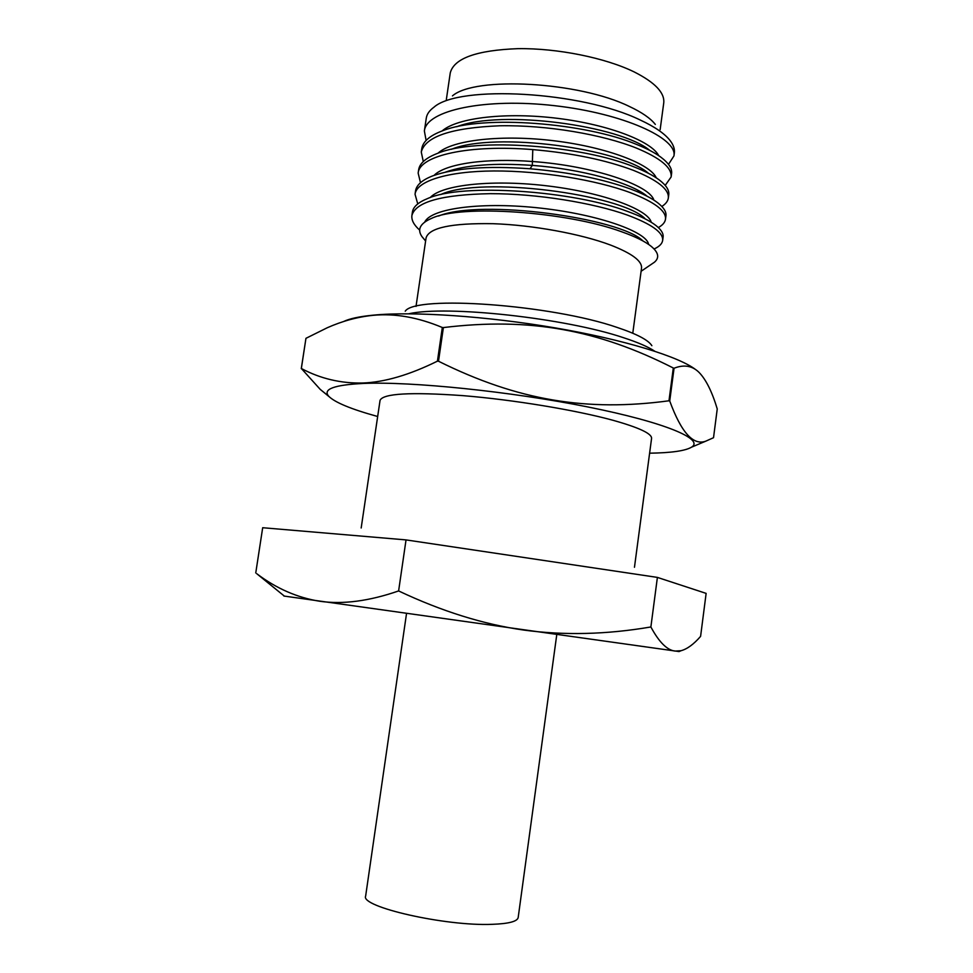 <?xml version="1.0" encoding="UTF-8"?>
<svg xmlns="http://www.w3.org/2000/svg" width="973" height="973" viewBox="0 0 973 973"><rect width="100%" height="100%" fill="white"/><g stroke="black" fill="none" stroke-linecap="round" stroke-linejoin="round"><path stroke-width="1.46" d="M283.885 596.035L679.057 651.557M269.375 583.958L256.787 573.729C276.405 588.556 297.458 597.75 319.947 601.29C342.958 604.574 369.181 601.119 398.614 590.939C441.718 611.299 483.459 624.35 523.827 630.078C564.304 635.564 606.653 634.53 650.876 626.965C659.037 642.131 667.089 650.171 675.043 651.083L681.027 650.718C687.193 649.064 693.725 644.272 700.596 636.366L706.13 593.384L657.395 577.403L650.876 626.965M255.753 572.963L262.686 527.719L406.033 539.906L657.395 577.403M398.614 590.939L406.033 539.906M654.695 351.192C648.249 346.875 637.923 342.399 623.705 337.765C565.581 318.049 446.716 305.084 408.733 313.793M634.469 567.271L651.569 438.422C651.983 433.63 638.981 427.548 612.589 420.178C575.189 409.974 513.221 399.745 463.026 395.646C410.582 391.912 382.924 393.493 380.054 400.377L361.178 527.998M695.817 369.716C678.959 356.617 624.265 339.723 555.559 327.95C486.901 316.176 413.428 311.287 373.535 315.13C359.56 316.48 349.55 318.621 343.505 321.564M651.874 345.695C648.383 340.088 636.853 334.019 617.271 327.475C551.399 304.573 415.374 294.989 405.242 311.19M416.018 306.41L426.077 237.85C429.178 227.731 451.496 223.012 493.031 223.693C532.632 225.031 581.015 233.897 610.558 245.062C631.891 253.357 642.216 261.044 641.523 268.134L632.778 333.228M651.496 264.206L654.391 262.248C659.633 257.809 658.587 252.518 651.265 246.388C645.087 241.438 635.223 236.561 621.65 231.769C566.809 211.494 460.545 204.196 431.501 218.402C420.178 223.34 416.979 229.385 421.929 236.573L424.301 239.431M420.494 182.705L418.159 173.133C419.399 155.364 469.278 144.381 532.778 149.599C572.1 153.004 605.644 159.925 633.411 170.348C657.675 180.163 669.302 189.407 668.317 198.078C667.867 201.204 665.702 203.989 661.835 206.458M653.832 200.085C649.952 185.381 593.554 165.86 532.827 161.542C486.001 157.833 445.366 163.756 434.067 175.383M651.265 222.282C648.237 209.73 604.306 192.922 549.271 186.123C494.272 179.202 442.083 184.432 430.151 197.604M648.59 244.393C647.081 232.133 599.818 214.802 541.56 208.234C483.338 201.545 431.307 207.991 424.739 222.051M654.16 248.942C659.317 246.583 662.151 243.749 662.649 240.44C663.428 232.571 651.655 224.118 627.342 215.069C593.25 202.81 536.695 193.603 490.356 193.663C441.827 194.6 415.678 201.861 411.907 215.459C411.324 220.129 413.914 225.018 419.679 230.102M417.758 203.929L415.045 194.272C416.444 181.027 447.75 171.199 493.895 170.968C540.72 170.725 596.571 180.054 630.382 192.678C654.683 202.116 666.396 210.959 665.483 219.229C665.021 222.391 662.637 225.164 658.344 227.56M668.5 164.376L673.948 155.923C677.561 138.348 623.644 113.452 554.513 105.68C485.418 97.689 426.174 110.204 424.374 131.002L426.113 140.44M673.948 155.923L674.338 152.98C674.861 149.027 673.425 144.831 670.008 140.428C664.559 133.508 654.634 126.697 640.234 120.02C581.818 91.377 459.037 84.627 433.909 107.237C429.397 110.545 426.855 114.169 426.283 118.122L424.374 131.002M671.127 176.977L671.577 173.644C672.307 168.572 668.694 163.038 660.716 157.067C654.793 152.737 646.85 148.577 636.901 144.563C585.953 122.963 483.18 114.619 443.08 130.601C430.03 135.381 422.927 141.413 421.759 148.723L421.273 152.043C425.262 136.536 451.436 127.779 499.794 125.772C546.948 124.909 602.421 134.469 636.427 148.078C660.533 158.125 672.1 167.757 671.127 176.977L665.216 185.405M423.291 161.554L421.273 152.043M668.317 198.078L668.755 194.746C669.363 190.185 666.225 185.284 659.378 180.029C653.418 175.541 644.917 171.139 633.885 166.833C582.219 145.488 475.931 137.315 437.862 153.235C426.004 157.748 419.594 163.269 418.645 169.801L418.621 170.044M665.496 219.229L665.933 215.884C666.505 211.956 663.829 207.638 657.882 202.919C651.764 198.212 642.752 193.627 630.857 189.151C603.017 179.02 569.424 172.221 530.066 168.767C486.95 165.69 454.476 168.074 432.632 175.906C422.185 179.969 416.48 184.979 415.532 190.927L415.045 194.272M411.907 215.459L412.406 212.102C413.184 206.835 418.244 202.311 427.585 198.553C462.248 182.778 573.474 190.757 627.816 211.53C640.648 216.188 650.086 220.895 656.118 225.651C661.239 229.75 663.574 233.556 663.1 237.084L662.662 240.44M452.445 95.889C475.055 76.052 579.215 81.671 629.446 106.507C641.852 112.333 650.475 118.292 655.315 124.41M658.721 155.668C651.74 141.523 609.402 124.787 558.161 118.414C506.933 111.956 457.432 117.502 442.107 130.954M656.313 177.889C650.536 164.218 607.639 147.434 555.169 140.915C502.737 134.31 452.348 139.784 438.057 153.162M649.733 150.365C620.385 125.699 501.277 109.28 456.653 126.758M648.225 173.097C620.373 148.553 494.904 131.343 451.326 149.319M646.571 195.755C630.553 182.729 581.732 168.986 532.292 165.386C494.333 162.783 465.435 165.009 445.598 172.075M637.704 191.353L639.37 191.085M644.698 218.28C619.874 194.32 481.1 175.724 440.72 194.539M642.873 240.878C620.592 218.134 480.784 198.565 438.58 216.03M660.144 129.677L663.744 102.919C664.839 92.776 654.975 82.437 634.165 71.917C605.328 57.821 557.541 48.139 518.062 48.65C476.612 50.219 454.014 58.307 450.256 72.914L446.339 99.623M649.611 453.187C671.334 452.871 685.308 450.864 691.548 447.166C704.659 439.285 665.313 422.428 587.826 406.945C510.582 391.45 411.445 381.331 363.367 383.447C334.189 384.907 322.622 389.151 328.643 396.169C334.676 402.36 351.01 409.147 377.67 416.505M674.058 368.232C684.007 364.34 692.338 365.726 699.052 372.416C705.96 379.47 712.029 391.632 717.247 408.915L713.525 437.704L705.753 441.183C693.238 445.78 681.234 432.389 669.728 401.01L674.058 368.232L673.304 368.001C597.957 329.762 529.932 317.113 443.384 327.573L438.507 361.238C517.989 400.681 586.974 411.834 668.974 400.791L669.728 401.01M328.643 396.169L320.251 389.407L301.35 368.499C320.458 378.692 341 383.532 362.978 383.009C384.736 382.182 409.56 374.897 437.436 361.153L438.507 361.238M320.251 389.407L329.154 396.716M437.436 361.153L442.314 327.5L443.384 327.573M668.974 400.791L673.304 368.001M301.35 368.499L305.948 338.324L301.277 368.633M442.314 327.5C417.989 317.295 394.892 313.233 373.06 315.325C357.675 316.894 342.399 321.041 327.244 327.755L305.948 338.324M556.763 634.688L518.183 917.527C517.381 921.467 508.733 923.742 492.229 924.326C445.427 926.381 359.998 906.824 365.641 896.097L406.519 613.574M532.778 149.599L532.292 165.386L530.066 168.767M678.972 651.594L681.027 650.718M284.384 596.133L256.787 573.729M641.098 271.285L654.391 262.248M418.159 173.133L418.658 169.801M425.615 241L421.929 236.573M691.548 447.166L705.753 441.183"/></g></svg>
